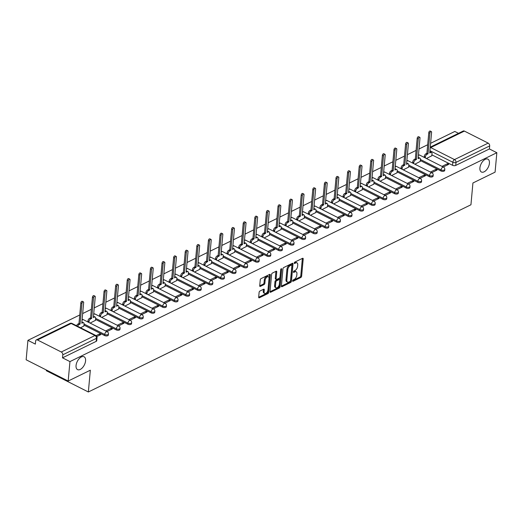 <?xml version="1.0" encoding="UTF-8"?>
<svg xmlns="http://www.w3.org/2000/svg" width="523" height="523" viewBox="0 0 523 523"><rect width="100%" height="100%" fill="white"/><g stroke="black" fill="none" stroke-linecap="round" stroke-linejoin="round"><path stroke-width="0.78" d="M292.605 280.864A0.771 0.425 116.8 0 0 292.769 281.302A0.771 0.425 116.8 0 0 293.057 281.282L300.81 277.491A1.105 0.608 116.8 0 0 301.627 276.177L303.203 258.918A1.105 0.608 116.8 0 0 302.967 258.284A1.105 0.608 116.8 0 0 302.556 258.31L294.802 262.108A0.771 0.425 116.8 0 0 294.233 263.03A0.771 0.425 116.8 0 0 294.397 263.468A0.771 0.425 116.8 0 0 294.684 263.448L295.685 262.958A3.537 1.935 116.8 0 1 296.999 262.873A3.537 1.935 116.8 0 1 297.744 264.886L297.613 266.325A3.537 1.935 116.8 0 1 294.998 270.535L293.991 271.025A0.771 0.425 116.8 0 0 293.423 271.947A0.771 0.425 116.8 0 0 293.58 272.385A0.771 0.425 116.8 0 0 293.867 272.365L294.874 271.875A3.537 1.935 116.8 0 1 296.188 271.79A3.537 1.935 116.8 0 1 296.927 273.804L296.796 275.242A3.537 1.935 116.8 0 1 294.181 279.452L293.181 279.942A0.771 0.425 116.8 0 0 292.605 280.864M85.576 360.857A7.204 3.942 116.8 0 0 84.066 356.758A7.204 3.942 116.8 0 0 79.163 358.68A7.204 3.942 116.8 0 0 76.057 365.518A7.204 3.942 116.8 0 0 77.567 369.617A7.204 3.942 116.8 0 0 82.477 367.695A7.204 3.942 116.8 0 0 85.576 360.857M489.423 163.248A7.204 3.942 116.8 0 0 487.92 159.149A7.204 3.942 116.8 0 0 483.01 161.071A7.204 3.942 116.8 0 0 479.911 167.903A7.204 3.942 116.8 0 0 481.415 172.008A7.204 3.942 116.8 0 0 486.325 170.086A7.204 3.942 116.8 0 0 489.423 163.248M259.938 291.03A1.105 0.608 116.8 0 0 259.12 292.344L258.682 297.188A1.105 0.608 116.8 0 0 258.911 297.816A1.105 0.608 116.8 0 0 259.323 297.79L267.939 293.58A1.105 0.608 116.8 0 0 268.75 292.259L270.326 275A1.105 0.608 116.8 0 0 270.09 274.372A1.105 0.608 116.8 0 0 269.678 274.398L261.069 278.615A1.105 0.608 116.8 0 0 260.251 279.929L259.722 285.78A1.105 0.608 116.8 0 0 259.951 286.408A1.105 0.608 116.8 0 0 260.362 286.382L264.05 284.577A1.105 0.608 116.8 0 0 264.867 283.263L265.128 280.361A2.955 1.621 116.8 0 1 266.403 277.556A2.955 1.621 116.8 0 1 268.417 276.765A2.955 1.621 116.8 0 1 269.031 278.452L267.998 289.814A2.955 1.621 116.8 0 1 266.73 292.619A2.955 1.621 116.8 0 1 264.716 293.403A2.955 1.621 116.8 0 1 264.095 291.723L264.265 289.827A1.105 0.608 116.8 0 0 264.037 289.199A1.105 0.608 116.8 0 0 263.625 289.226L259.938 291.03M496.85 152.709L495.078 172.152L472.923 182.991L470.942 204.774L88.354 391.982L90.335 370.199L68.18 381.038L69.951 361.596L496.85 152.709L489.41 148.95L489.685 145.917L456.004 162.398A2.249 1.105 -174.8 0 1 452.84 162.274L429.926 150.689M281.381 286.081A1.105 0.608 116.8 0 0 281.609 286.715A1.105 0.608 116.8 0 0 282.021 286.682L290.631 282.472A1.105 0.608 116.8 0 0 291.448 281.158L293.017 263.893A1.105 0.608 116.8 0 0 292.788 263.265A1.105 0.608 116.8 0 0 292.377 263.291L283.767 267.508A1.105 0.608 116.8 0 0 282.95 268.822L281.381 286.081M279.282 288.023L270.672 292.239A1.105 0.608 116.8 0 1 270.26 292.265A1.105 0.608 116.8 0 1 270.031 291.638L271.6 274.379A1.105 0.608 116.8 0 1 272.418 273.058L276.105 271.254A1.105 0.608 116.8 0 1 276.517 271.228A1.105 0.608 116.8 0 1 276.745 271.862L276.111 278.857A1.105 0.608 116.8 0 0 276.34 279.485A1.105 0.608 116.8 0 0 276.752 279.459L279.197 278.262A1.105 0.608 116.8 0 0 280.014 276.948L280.674 269.659A0.771 0.425 116.8 0 1 281.008 268.927A0.771 0.425 116.8 0 1 281.537 268.717A0.771 0.425 116.8 0 1 281.701 269.162L280.099 286.709A1.105 0.608 116.8 0 1 279.282 288.023L278.445 287.598L270.025 291.716M68.18 381.038L26.15 359.785L27.922 340.342L79.751 314.983M458.508 133.326L454.82 131.456L430.599 143.309M427.69 144.734L419.001 148.983M416.092 150.408L407.404 154.658M404.495 156.083L395.8 160.332M392.897 161.757L384.202 166.007M381.3 167.432L372.605 171.681M369.702 173.106L361.007 177.362M358.105 178.781L349.41 183.037M346.507 184.456L337.812 188.711M334.91 190.13L326.215 194.386M323.306 195.805L314.617 200.061M311.708 201.479L303.02 205.735M300.11 207.154L291.422 211.41M288.513 212.835L279.825 217.084M276.915 218.509L268.227 222.759M265.318 224.184L256.623 228.433M253.72 229.859L245.026 234.108M242.123 235.533L233.428 239.782M230.525 241.208L221.83 245.464M218.928 246.882L210.233 251.138M207.33 252.557L198.635 256.813M195.733 258.231L187.038 262.487M184.129 263.906L175.44 268.162M172.531 269.58L163.843 273.836M160.934 275.261L152.245 279.511M149.336 280.936L140.648 285.185M137.739 286.611L129.05 290.86M126.141 292.285L117.446 296.534M114.544 297.96L105.849 302.209M102.946 303.634L94.251 307.89M91.348 309.309L82.654 313.565M46.39 370.016L46.325 370.729L88.354 391.982M69.951 361.596L62.512 357.837L62.786 354.81A2.249 1.523 -116.1 0 0 61.283 352.005L37.493 339.976A2.249 1.523 -116.1 0 0 36.329 339.904A2.249 1.523 -116.1 0 0 35.636 341.081L35.361 344.108L27.922 340.342M489.41 148.95L455.729 165.425A2.249 1.105 -174.8 0 1 452.565 165.307L431.893 154.854M430.246 147.153L463.228 131.018A2.249 1.523 63.9 0 1 464.391 131.09L488.181 143.119A2.249 1.523 63.9 0 1 489.685 145.917M431.658 172.688L437.143 170.008L435.881 169.374L435.757 170.681M414.85 164.189L420.211 161.45M420.061 178.363L425.539 175.682L424.284 175.048L424.16 176.356M403.253 169.864L408.613 167.125M408.463 184.037L413.941 181.357L412.686 180.723L412.562 182.037M391.655 175.538L397.016 172.799M396.865 189.712L402.344 187.031L401.082 186.397L400.964 187.711M380.051 181.213L385.412 178.474M385.268 195.386L390.746 192.706L389.485 192.072L389.367 193.386M368.454 186.888L373.814 184.148M373.67 201.067L379.149 198.38L377.887 197.746L377.769 199.06M356.856 192.562L362.217 189.823M362.073 206.742L367.551 204.062L366.29 203.421L366.172 204.735M345.258 198.237L350.619 195.497M350.475 212.416L355.954 209.736L354.692 209.095L354.574 210.409M333.661 203.911L339.022 201.172M338.878 218.091L344.356 215.411L343.095 214.77L342.977 216.084M322.063 209.586L327.424 206.846M327.28 223.766L332.759 221.085L331.497 220.445L331.379 221.759M310.466 215.267L315.827 212.521M315.683 229.44L321.161 226.76L319.899 226.119L319.782 227.433M298.868 220.941L304.229 218.196M304.085 235.115L309.564 232.434L308.302 231.794L308.178 233.108M287.271 226.616L292.632 223.877M292.481 240.789L297.966 238.109L296.704 237.475L296.58 238.782M275.673 232.29L281.034 229.551M280.884 246.464L286.362 243.783L285.107 243.149L284.983 244.457M264.076 237.965L269.437 235.226M269.286 252.138L274.765 249.458L273.509 248.824L273.385 250.138M252.478 243.64L257.839 240.9M257.689 257.813L263.167 255.132L261.905 254.498L261.788 255.812M240.874 249.314L246.235 246.575M246.091 263.494L251.57 260.807L250.308 260.173L250.19 261.487M229.277 254.989L234.637 252.249M234.494 269.168L239.972 266.488L238.71 265.847L238.593 267.161M217.679 260.663L223.04 257.924M222.896 274.843L228.374 272.163L227.113 271.522L226.995 272.836M206.082 266.338L211.442 263.599M211.299 280.518L216.777 277.837L215.515 277.197L215.398 278.511M194.484 272.012L199.845 269.273M199.701 286.192L205.179 283.512L203.918 282.871L203.8 284.185M182.887 277.693L188.247 274.948M188.103 291.867L193.582 289.186L192.32 288.546L192.203 289.86M171.289 283.368L176.65 280.622M176.506 297.541L181.984 294.861L180.723 294.22L180.605 295.534M159.692 289.042L165.052 286.297M164.908 303.216L170.387 300.535L169.125 299.901L169.001 301.209M148.094 294.717L153.455 291.978M153.304 308.89L158.789 306.21L157.528 305.576L157.403 306.883M136.496 300.392L141.857 297.652M141.707 314.565L147.185 311.885L145.93 311.25L145.806 312.564M124.899 306.066L130.26 303.327M130.109 320.239L135.588 317.559L134.333 316.925L134.208 318.239M113.301 311.741L118.662 309.001M118.512 325.914L123.99 323.234L122.728 322.599L122.611 323.914M101.697 317.415L107.058 314.676M106.914 331.595L112.393 328.908L111.131 328.274L111.013 329.588M90.1 323.09L95.461 320.351M96.827 336.531L100.795 334.589L99.533 333.949L99.416 335.263M80.555 327.764L83.863 326.025M104.62 335.557L104.718 334.485A2.249 1.105 -174.8 0 0 107.084 334.838A2.249 1.105 -174.8 0 0 108.451 333.962L108.353 335.034A2.249 1.105 5.2 0 1 106.986 335.91A2.249 1.105 5.2 0 1 104.62 335.557L83.948 325.103M116.217 329.882L116.315 328.81A2.249 1.105 -174.8 0 0 118.682 329.163A2.249 1.105 -174.8 0 0 120.048 328.287L119.95 329.359A2.249 1.105 5.2 0 1 118.584 330.235A2.249 1.105 5.2 0 1 116.217 329.882L95.546 319.429M127.815 324.208L127.913 323.136A2.249 1.105 -174.8 0 0 130.279 323.489A2.249 1.105 -174.8 0 0 131.646 322.613L131.548 323.685A2.249 1.105 5.2 0 1 130.181 324.561A2.249 1.105 5.2 0 1 127.815 324.208L107.143 313.754M139.412 318.533L139.51 317.461A2.249 1.105 -174.8 0 0 141.877 317.814A2.249 1.105 -174.8 0 0 143.243 316.938L143.145 318.01A2.249 1.105 5.2 0 1 141.779 318.886A2.249 1.105 5.2 0 1 139.412 318.533L118.741 308.08M151.016 312.859L151.108 311.786A2.249 1.105 -174.8 0 0 153.474 312.139A2.249 1.105 -174.8 0 0 154.841 311.257L154.743 312.336A2.249 1.105 5.2 0 1 153.376 313.212A2.249 1.105 5.2 0 1 151.016 312.859L130.338 302.405M162.614 307.184L162.712 306.105A2.249 1.105 -174.8 0 0 165.072 306.458A2.249 1.105 -174.8 0 0 166.438 305.582L166.34 306.661A2.249 1.105 5.2 0 1 164.974 307.537A2.249 1.105 5.2 0 1 162.614 307.184L141.942 296.731M174.211 301.51L174.309 300.431A2.249 1.105 -174.8 0 0 176.669 300.784A2.249 1.105 -174.8 0 0 178.036 299.908L177.938 300.987A2.249 1.105 5.2 0 1 176.571 301.863A2.249 1.105 5.2 0 1 174.211 301.51L153.54 291.056M185.809 295.835L185.907 294.756A2.249 1.105 -174.8 0 0 188.267 295.109A2.249 1.105 -174.8 0 0 189.633 294.233L189.535 295.312A2.249 1.105 5.2 0 1 188.169 296.188A2.249 1.105 5.2 0 1 185.809 295.835L165.137 285.381M197.406 290.16L197.504 289.082A2.249 1.105 -174.8 0 0 199.864 289.435A2.249 1.105 -174.8 0 0 201.231 288.559L201.133 289.631A2.249 1.105 5.2 0 1 199.766 290.513A2.249 1.105 5.2 0 1 197.406 290.16L176.735 279.707M209.004 284.479L209.102 283.407A2.249 1.105 -174.8 0 0 211.462 283.76A2.249 1.105 -174.8 0 0 212.828 282.884L212.73 283.956A2.249 1.105 5.2 0 1 211.364 284.832A2.249 1.105 5.2 0 1 209.004 284.479L188.332 274.032M220.601 278.805L220.699 277.733A2.249 1.105 -174.8 0 0 223.06 278.086A2.249 1.105 -174.8 0 0 224.426 277.21L224.328 278.282A2.249 1.105 5.2 0 1 222.961 279.158A2.249 1.105 5.2 0 1 220.601 278.805L199.93 268.358M232.199 273.13L232.297 272.058A2.249 1.105 -174.8 0 0 234.664 272.411A2.249 1.105 -174.8 0 0 236.03 271.535L235.932 272.607A2.249 1.105 5.2 0 1 234.566 273.483A2.249 1.105 5.2 0 1 232.199 273.13L211.527 262.683M243.796 267.456L243.895 266.384A2.249 1.105 -174.8 0 0 246.261 266.737A2.249 1.105 -174.8 0 0 247.627 265.861L247.529 266.933A2.249 1.105 5.2 0 1 246.163 267.809A2.249 1.105 5.2 0 1 243.796 267.456L223.125 257.002M255.394 261.781L255.492 260.709A2.249 1.105 -174.8 0 0 257.859 261.062A2.249 1.105 -174.8 0 0 259.225 260.186L259.127 261.258A2.249 1.105 5.2 0 1 257.761 262.134A2.249 1.105 5.2 0 1 255.394 261.781L234.722 251.328M266.992 256.107L267.09 255.034A2.249 1.105 -174.8 0 0 269.456 255.387A2.249 1.105 -174.8 0 0 270.822 254.511L270.724 255.584A2.249 1.105 5.2 0 1 269.358 256.46A2.249 1.105 5.2 0 1 266.992 256.107L246.32 245.653M278.589 250.432L278.687 249.36A2.249 1.105 -174.8 0 0 281.054 249.713A2.249 1.105 -174.8 0 0 282.42 248.837L282.322 249.909A2.249 1.105 5.2 0 1 280.956 250.785A2.249 1.105 5.2 0 1 278.589 250.432L257.917 239.979M290.193 244.757L290.285 243.685A2.249 1.105 -174.8 0 0 292.651 244.038A2.249 1.105 -174.8 0 0 294.018 243.156L293.919 244.234A2.249 1.105 5.2 0 1 292.553 245.11A2.249 1.105 5.2 0 1 290.193 244.757L269.515 234.304M301.791 239.083L301.889 238.004A2.249 1.105 -174.8 0 0 304.249 238.357A2.249 1.105 -174.8 0 0 305.615 237.481L305.517 238.56A2.249 1.105 5.2 0 1 304.151 239.436A2.249 1.105 5.2 0 1 301.791 239.083L281.119 228.629M313.388 233.408L313.486 232.33A2.249 1.105 -174.8 0 0 315.846 232.683A2.249 1.105 -174.8 0 0 317.213 231.807L317.115 232.885A2.249 1.105 5.2 0 1 315.748 233.761A2.249 1.105 5.2 0 1 313.388 233.408L292.717 222.955M324.986 227.734L325.084 226.655A2.249 1.105 -174.8 0 0 327.444 227.008A2.249 1.105 -174.8 0 0 328.81 226.132L328.712 227.211A2.249 1.105 5.2 0 1 327.346 228.087A2.249 1.105 5.2 0 1 324.986 227.734L304.314 217.28M336.583 222.059L336.681 220.981A2.249 1.105 -174.8 0 0 339.041 221.334A2.249 1.105 -174.8 0 0 340.408 220.458L340.31 221.53A2.249 1.105 5.2 0 1 338.943 222.412A2.249 1.105 5.2 0 1 336.583 222.059L315.912 211.606M348.181 216.378L348.279 215.306A2.249 1.105 -174.8 0 0 350.639 215.659A2.249 1.105 -174.8 0 0 352.005 214.783L351.907 215.855A2.249 1.105 5.2 0 1 350.541 216.731A2.249 1.105 5.2 0 1 348.181 216.378L327.509 205.931M359.778 210.704L359.876 209.631A2.249 1.105 -174.8 0 0 362.236 209.984A2.249 1.105 -174.8 0 0 363.603 209.108L363.505 210.181A2.249 1.105 5.2 0 1 362.138 211.057A2.249 1.105 5.2 0 1 359.778 210.704L339.107 200.257M371.376 205.029L371.474 203.957A2.249 1.105 -174.8 0 0 373.84 204.31A2.249 1.105 -174.8 0 0 375.207 203.434L375.109 204.506A2.249 1.105 5.2 0 1 373.742 205.382A2.249 1.105 5.2 0 1 371.376 205.029L350.704 194.576M382.973 199.355L383.071 198.282A2.249 1.105 -174.8 0 0 385.438 198.635A2.249 1.105 -174.8 0 0 386.804 197.759L386.706 198.832A2.249 1.105 5.2 0 1 385.34 199.708A2.249 1.105 5.2 0 1 382.973 199.355L362.302 188.901M394.571 193.68L394.669 192.608A2.249 1.105 -174.8 0 0 397.035 192.961A2.249 1.105 -174.8 0 0 398.402 192.085L398.304 193.157A2.249 1.105 5.2 0 1 396.937 194.033A2.249 1.105 5.2 0 1 394.571 193.68L373.899 183.227M406.168 188.005L406.266 186.933A2.249 1.105 -174.8 0 0 408.633 187.286A2.249 1.105 -174.8 0 0 409.999 186.41L409.901 187.482A2.249 1.105 5.2 0 1 408.535 188.358A2.249 1.105 5.2 0 1 406.168 188.005L385.497 177.552M417.766 182.331L417.864 181.259A2.249 1.105 -174.8 0 0 420.231 181.612A2.249 1.105 -174.8 0 0 421.597 180.729L421.499 181.808A2.249 1.105 5.2 0 1 420.132 182.684A2.249 1.105 5.2 0 1 417.766 182.331L397.094 171.877M429.37 176.656L429.461 175.578A2.249 1.105 -174.8 0 0 431.828 175.931A2.249 1.105 -174.8 0 0 433.194 175.055L433.096 176.133A2.249 1.105 5.2 0 1 431.73 177.009A2.249 1.105 5.2 0 1 429.37 176.656L408.692 166.203M440.967 170.982L441.066 169.903A2.249 1.105 -174.8 0 0 443.426 170.256A2.249 1.105 -174.8 0 0 444.792 169.38L444.694 170.459A2.249 1.105 5.2 0 1 443.327 171.335A2.249 1.105 5.2 0 1 440.967 170.982L420.296 160.528M443.262 167.014L448.741 164.333L447.479 163.692L447.355 165.007M426.448 158.515L431.808 155.769M447.479 163.692L442 166.379M62.512 357.837L96.193 341.356A2.249 1.105 5.2 0 0 96.755 340.708L97.03 337.681A2.249 1.105 -174.8 0 1 96.467 338.329L62.786 354.81M435.881 169.374L430.403 172.054M424.284 175.048L418.805 177.728M412.686 180.723L407.201 183.403M401.082 186.397L395.604 189.078M389.485 192.072L384.006 194.752M377.887 197.746L372.409 200.427M366.29 203.421L360.811 206.101M354.692 209.095L349.214 211.776M343.095 214.77L337.616 217.45M331.497 220.445L326.019 223.125M319.899 226.119L314.421 228.799M308.302 231.794L302.824 234.481M296.704 237.475L291.226 240.155M285.107 243.149L279.628 245.83M273.509 248.824L268.024 251.504M261.905 254.498L256.427 257.179M250.308 260.173L244.829 262.853M238.71 265.847L233.232 268.528M227.113 271.522L221.634 274.202M215.515 277.197L210.037 279.877M203.918 282.871L198.439 285.551M192.32 288.546L186.842 291.226M180.723 294.22L175.244 296.907M169.125 299.901L163.647 302.582M157.528 305.576L152.049 308.256M145.93 311.25L140.452 313.931M134.333 316.925L128.848 319.605M122.728 322.599L117.25 325.28M111.131 328.274L105.653 330.954M99.533 333.949L96.082 335.635M296.188 271.79L295.351 271.365A3.537 1.935 116.8 0 0 294.031 271.45L294.874 271.875M293.462 271.731L294.031 271.45M296.999 262.873L296.162 262.448A3.537 1.935 116.8 0 0 294.841 262.533L295.685 262.958M294.272 262.814L294.841 262.533M292.651 280.648L299.973 277.066A1.105 0.608 116.8 0 0 300.79 275.752L302.359 258.493A1.105 0.608 116.8 0 0 302.366 258.408M281.374 286.166L289.794 282.047A1.105 0.608 116.8 0 0 290.605 280.733L292.18 263.468A1.105 0.608 116.8 0 0 292.187 263.389M289.951 281.524A0.771 0.425 116.8 0 0 290.52 280.603L291.899 265.449A0.771 0.425 116.8 0 0 291.742 265.011A0.771 0.425 116.8 0 0 291.455 265.03L290.396 265.547A3.537 1.935 116.8 0 0 287.781 269.757L286.839 280.112A3.537 1.935 116.8 0 0 287.578 282.126A3.537 1.935 116.8 0 0 288.892 282.041L289.951 281.524M291.742 265.011L290.899 264.586A0.771 0.425 116.8 0 0 290.611 264.605L291.455 265.03M287.578 282.126L286.735 281.701A3.537 1.935 116.8 0 1 285.996 279.687L286.937 269.332A3.537 1.935 116.8 0 1 289.552 265.122L290.611 264.605M276.34 279.485L275.497 279.06A1.105 0.608 116.8 0 1 275.268 278.432L275.902 271.437A1.105 0.608 116.8 0 0 275.909 271.352M280.812 269.208L279.262 286.284L280.099 286.709M275.451 286.12A2.955 1.621 116.8 0 0 276.066 287.807A2.955 1.621 116.8 0 0 278.079 287.016A2.955 1.621 116.8 0 0 279.354 284.211L279.713 280.21A1.105 0.608 116.8 0 0 279.485 279.583A1.105 0.608 116.8 0 0 279.073 279.609L276.628 280.805A1.105 0.608 116.8 0 0 275.811 282.119L275.451 286.12L274.608 285.695A2.955 1.621 116.8 0 0 275.229 287.382L276.066 287.807M279.485 279.583L278.648 279.158A1.105 0.608 116.8 0 0 278.236 279.184L279.073 279.609M274.608 285.695L274.974 281.694A1.105 0.608 116.8 0 1 275.791 280.38L278.236 279.184M278.445 287.598A1.105 0.608 116.8 0 0 279.262 286.284M264.716 293.403L263.873 292.978A2.955 1.621 116.8 0 1 263.252 291.298L263.429 289.402A1.105 0.608 116.8 0 0 263.435 289.324M268.417 276.765L267.573 276.34A2.955 1.621 116.8 0 0 265.56 277.131A2.955 1.621 116.8 0 0 264.292 279.936L265.128 280.361M259.715 285.859L263.206 284.152A1.105 0.608 116.8 0 0 264.023 282.838L264.292 279.936M258.676 297.273L267.096 293.155A1.105 0.608 116.8 0 0 267.913 291.834L269.482 274.575A1.105 0.608 116.8 0 0 269.489 274.497M424.199 157.377L424.284 156.442A2.249 1.236 -63.2 0 1 425.944 153.762L426.912 153.285L428.004 153.84L427.036 154.311A2.249 1.236 116.8 0 0 425.376 156.992L425.291 157.926M431.795 155.893L431.991 153.755A2.249 1.236 116.8 0 0 431.521 152.474A2.249 1.236 116.8 0 0 430.684 152.533L429.716 153.004L431.593 132.339A1.294 0.706 116.8 0 0 431.325 131.606A1.294 0.706 116.8 0 0 430.442 131.946A1.294 0.706 116.8 0 0 429.886 133.175L428.004 153.84M426.912 153.285L428.795 132.626A1.294 0.706 -63.2 0 1 429.35 131.397A1.294 0.706 -63.2 0 1 430.233 131.051L431.325 131.606M429.814 151.886A2.249 1.236 -63.2 0 1 430.429 151.925L431.521 152.474M412.595 163.052L412.68 162.117A2.249 1.236 -63.2 0 1 414.347 159.437L415.314 158.959L416.406 159.515L415.439 159.986A2.249 1.236 116.8 0 0 413.778 162.666L413.693 163.601M420.198 161.568L420.394 159.43A2.249 1.236 116.8 0 0 419.923 158.149A2.249 1.236 116.8 0 0 419.086 158.208L418.119 158.678L419.995 138.02A1.294 0.706 116.8 0 0 419.727 137.281A1.294 0.706 116.8 0 0 418.845 137.627A1.294 0.706 116.8 0 0 418.289 138.857L416.406 159.515M415.314 158.959L417.197 138.301A1.294 0.706 -63.2 0 1 417.753 137.072A1.294 0.706 -63.2 0 1 418.635 136.725L419.727 137.281M418.217 157.56A2.249 1.236 -63.2 0 1 418.831 157.6L419.923 158.149M400.997 168.726L401.082 167.791A2.249 1.236 -63.2 0 1 402.749 165.111L403.717 164.64L404.809 165.19L403.841 165.66A2.249 1.236 116.8 0 0 402.18 168.347L402.095 169.275M408.6 167.242L408.796 165.105A2.249 1.236 116.8 0 0 408.326 163.823A2.249 1.236 116.8 0 0 407.482 163.882L406.521 164.353L408.398 143.694A1.294 0.706 116.8 0 0 408.13 142.956A1.294 0.706 116.8 0 0 407.247 143.302A1.294 0.706 116.8 0 0 406.691 144.531L404.809 165.19M403.717 164.64L405.6 143.975A1.294 0.706 -63.2 0 1 406.155 142.746A1.294 0.706 -63.2 0 1 407.038 142.4L408.13 142.956M406.619 163.241A2.249 1.236 -63.2 0 1 407.234 163.274L408.326 163.823M389.4 174.401L389.485 173.466A2.249 1.236 -63.2 0 1 391.152 170.786L392.119 170.315L393.211 170.864L392.243 171.335A2.249 1.236 116.8 0 0 390.576 174.022L390.491 174.95M397.003 172.923L397.199 170.779A2.249 1.236 116.8 0 0 396.728 169.498A2.249 1.236 116.8 0 0 395.885 169.557L394.924 170.027L396.8 149.369A1.294 0.706 116.8 0 0 396.532 148.63A1.294 0.706 116.8 0 0 395.65 148.977A1.294 0.706 116.8 0 0 395.094 150.206L393.211 170.864M392.119 170.315L393.996 149.65A1.294 0.706 -63.2 0 1 394.558 148.421A1.294 0.706 -63.2 0 1 395.44 148.074L396.532 148.63M395.022 168.916A2.249 1.236 -63.2 0 1 395.63 168.949L396.728 169.498M377.802 180.075L377.887 179.141A2.249 1.236 -63.2 0 1 379.554 176.46L380.522 175.99L381.613 176.539L380.646 177.016A2.249 1.236 116.8 0 0 378.979 179.696L378.894 180.631M385.405 178.598L385.601 176.454A2.249 1.236 116.8 0 0 385.131 175.172A2.249 1.236 116.8 0 0 384.287 175.231L383.32 175.702L385.203 155.043A1.294 0.706 116.8 0 0 384.935 154.305A1.294 0.706 116.8 0 0 384.052 154.651A1.294 0.706 116.8 0 0 383.496 155.88L381.613 176.539M380.522 175.99L382.398 155.324A1.294 0.706 -63.2 0 1 382.96 154.095A1.294 0.706 -63.2 0 1 383.836 153.755L384.935 154.305M383.424 174.59A2.249 1.236 -63.2 0 1 384.032 174.623L385.131 175.172M366.205 185.75L366.29 184.815A2.249 1.236 -63.2 0 1 367.957 182.135L368.924 181.664L370.016 182.213L369.048 182.69A2.249 1.236 116.8 0 0 367.381 185.371L367.296 186.306M373.808 184.273L373.997 182.135A2.249 1.236 116.8 0 0 373.527 180.847A2.249 1.236 116.8 0 0 372.69 180.906L371.722 181.376L373.605 160.718A1.294 0.706 116.8 0 0 373.337 159.979A1.294 0.706 116.8 0 0 372.454 160.326A1.294 0.706 116.8 0 0 371.892 161.555L370.016 182.213M368.924 181.664L370.8 160.999A1.294 0.706 -63.2 0 1 371.363 159.77A1.294 0.706 -63.2 0 1 372.239 159.43L373.337 159.979M371.827 180.265A2.249 1.236 -63.2 0 1 372.435 180.298L373.527 180.847M354.607 191.425L354.692 190.49A2.249 1.236 -63.2 0 1 356.359 187.809L357.327 187.339L358.418 187.888L357.451 188.365A2.249 1.236 116.8 0 0 355.784 191.045L355.699 191.98M362.21 189.947L362.4 187.809A2.249 1.236 116.8 0 0 361.929 186.528A2.249 1.236 116.8 0 0 361.092 186.58L360.125 187.051L362.008 166.392A1.294 0.706 116.8 0 0 361.733 165.654A1.294 0.706 116.8 0 0 360.857 166A1.294 0.706 116.8 0 0 360.295 167.229L358.418 187.888M357.327 187.339L359.203 166.674A1.294 0.706 -63.2 0 1 359.759 165.445A1.294 0.706 -63.2 0 1 360.641 165.105L361.733 165.654M360.229 185.94A2.249 1.236 -63.2 0 1 360.837 185.972L361.929 186.528M343.01 197.099L343.095 196.164A2.249 1.236 -63.2 0 1 344.762 193.484L345.723 193.013L346.821 193.562L345.853 194.04A2.249 1.236 116.8 0 0 344.186 196.72L344.101 197.655M350.613 195.622L350.802 193.484A2.249 1.236 116.8 0 0 350.332 192.203A2.249 1.236 116.8 0 0 349.495 192.255L348.527 192.726L350.41 172.067A1.294 0.706 116.8 0 0 350.135 171.328A1.294 0.706 116.8 0 0 349.259 171.675A1.294 0.706 116.8 0 0 348.697 172.904L346.821 193.562M345.723 193.013L347.605 172.348A1.294 0.706 -63.2 0 1 348.161 171.126A1.294 0.706 -63.2 0 1 349.044 170.779L350.135 171.328M348.632 191.614A2.249 1.236 -63.2 0 1 349.24 191.647L350.332 192.203M331.412 202.774L331.497 201.845A2.249 1.236 -63.2 0 1 333.164 199.158L334.125 198.688L335.223 199.243L334.256 199.714A2.249 1.236 116.8 0 0 332.589 202.394L332.504 203.329M339.009 201.296L339.205 199.158A2.249 1.236 116.8 0 0 338.734 197.877A2.249 1.236 116.8 0 0 337.897 197.929L336.93 198.407L338.812 177.742A1.294 0.706 116.8 0 0 338.538 177.003A1.294 0.706 116.8 0 0 337.655 177.349A1.294 0.706 116.8 0 0 337.1 178.578L335.223 199.243M334.125 198.688L336.008 178.029A1.294 0.706 -63.2 0 1 336.564 176.8A1.294 0.706 -63.2 0 1 337.446 176.454L338.538 177.003M337.034 197.289A2.249 1.236 -63.2 0 1 337.642 197.321L338.734 197.877M319.815 208.448L319.899 207.52A2.249 1.236 -63.2 0 1 321.56 204.833L322.528 204.362L323.619 204.918L322.658 205.389A2.249 1.236 116.8 0 0 320.991 208.069L320.906 209.004M327.411 206.971L327.607 204.833A2.249 1.236 116.8 0 0 327.137 203.552A2.249 1.236 116.8 0 0 326.3 203.604L325.332 204.081L327.215 183.416A1.294 0.706 116.8 0 0 326.94 182.677A1.294 0.706 116.8 0 0 326.058 183.024A1.294 0.706 116.8 0 0 325.502 184.253L323.619 204.918M322.528 204.362L324.41 183.704A1.294 0.706 -63.2 0 1 324.966 182.475A1.294 0.706 -63.2 0 1 325.849 182.128L326.94 182.677M325.437 202.963A2.249 1.236 -63.2 0 1 326.045 202.996L327.137 203.552M308.217 214.129L308.302 213.194A2.249 1.236 -63.2 0 1 309.962 210.514L310.93 210.037L312.022 210.592L311.061 211.063A2.249 1.236 116.8 0 0 309.394 213.744L309.309 214.678M315.814 212.645L316.01 210.508A2.249 1.236 116.8 0 0 315.539 209.226A2.249 1.236 116.8 0 0 314.702 209.278L313.735 209.756L315.617 189.091A1.294 0.706 116.8 0 0 315.343 188.358A1.294 0.706 116.8 0 0 314.46 188.698A1.294 0.706 116.8 0 0 313.905 189.927L312.022 210.592M310.93 210.037L312.813 189.378A1.294 0.706 -63.2 0 1 313.369 188.149A1.294 0.706 -63.2 0 1 314.251 187.803L315.343 188.358M313.833 208.638A2.249 1.236 -63.2 0 1 314.447 208.67L315.539 209.226M296.619 219.804L296.704 218.869A2.249 1.236 -63.2 0 1 298.365 216.189L299.333 215.711L300.424 216.267L299.457 216.738A2.249 1.236 116.8 0 0 297.796 219.418L297.711 220.353M304.216 218.32L304.412 216.182A2.249 1.236 116.8 0 0 303.941 214.901A2.249 1.236 116.8 0 0 303.105 214.953L302.137 215.43L304.013 194.765A1.294 0.706 116.8 0 0 303.745 194.033A1.294 0.706 116.8 0 0 302.863 194.373A1.294 0.706 116.8 0 0 302.307 195.602L300.424 216.267M299.333 215.711L301.215 195.053A1.294 0.706 -63.2 0 1 301.771 193.824A1.294 0.706 -63.2 0 1 302.654 193.477L303.745 194.033M302.235 214.312A2.249 1.236 -63.2 0 1 302.85 214.345L303.941 214.901M285.022 225.478L285.107 224.544A2.249 1.236 -63.2 0 1 286.767 221.863L287.735 221.386L288.827 221.942L287.859 222.412A2.249 1.236 116.8 0 0 286.199 225.093L286.114 226.028M292.619 223.994L292.815 221.857A2.249 1.236 116.8 0 0 292.344 220.575A2.249 1.236 116.8 0 0 291.507 220.634L290.54 221.105L292.416 200.44A1.294 0.706 116.8 0 0 292.148 199.708A1.294 0.706 116.8 0 0 291.265 200.054A1.294 0.706 116.8 0 0 290.71 201.277L288.827 221.942M287.735 221.386L289.618 200.727A1.294 0.706 -63.2 0 1 290.173 199.498A1.294 0.706 -63.2 0 1 291.056 199.152L292.148 199.708M290.638 219.987A2.249 1.236 -63.2 0 1 291.252 220.026L292.344 220.575M273.418 231.153L273.503 230.218A2.249 1.236 -63.2 0 1 275.17 227.538L276.137 227.06L277.229 227.616L276.262 228.087A2.249 1.236 116.8 0 0 274.601 230.767L274.516 231.702M281.021 229.669L281.217 227.531A2.249 1.236 116.8 0 0 280.746 226.25A2.249 1.236 116.8 0 0 279.91 226.309L278.942 226.779L280.818 206.121A1.294 0.706 116.8 0 0 280.55 205.382A1.294 0.706 116.8 0 0 279.668 205.729A1.294 0.706 116.8 0 0 279.112 206.958L277.229 227.616M276.137 227.06L278.02 206.402A1.294 0.706 -63.2 0 1 278.576 205.173A1.294 0.706 -63.2 0 1 279.459 204.826L280.55 205.382M279.04 225.668A2.249 1.236 -63.2 0 1 279.655 225.701L280.746 226.25M261.82 236.827L261.905 235.893A2.249 1.236 -63.2 0 1 263.572 233.212L264.54 232.742L265.632 233.291L264.664 233.761A2.249 1.236 116.8 0 0 263.004 236.448L262.919 237.377M269.423 235.35L269.62 233.206A2.249 1.236 116.8 0 0 269.149 231.924A2.249 1.236 116.8 0 0 268.306 231.983L267.345 232.454L269.221 211.795A1.294 0.706 116.8 0 0 268.953 211.057A1.294 0.706 116.8 0 0 268.07 211.403A1.294 0.706 116.8 0 0 267.514 212.632L265.632 233.291M264.54 232.742L266.423 212.077A1.294 0.706 -63.2 0 1 266.978 210.847A1.294 0.706 -63.2 0 1 267.861 210.501L268.953 211.057M267.443 231.343A2.249 1.236 -63.2 0 1 268.057 231.375L269.149 231.924M250.223 242.502L250.308 241.567A2.249 1.236 -63.2 0 1 251.975 238.887L252.942 238.416L254.034 238.965L253.067 239.436A2.249 1.236 116.8 0 0 251.4 242.123L251.315 243.058M257.826 241.025L258.022 238.88A2.249 1.236 116.8 0 0 257.551 237.599A2.249 1.236 116.8 0 0 256.708 237.658L255.747 238.128L257.623 217.47A1.294 0.706 116.8 0 0 257.355 216.731A1.294 0.706 116.8 0 0 256.473 217.078A1.294 0.706 116.8 0 0 255.917 218.307L254.034 238.965M252.942 238.416L254.819 217.751A1.294 0.706 -63.2 0 1 255.381 216.522A1.294 0.706 -63.2 0 1 256.263 216.176L257.355 216.731M255.845 237.017A2.249 1.236 -63.2 0 1 256.453 237.05L257.551 237.599M238.625 248.177L238.71 247.242A2.249 1.236 -63.2 0 1 240.377 244.561L241.345 244.091L242.437 244.64L241.469 245.117A2.249 1.236 116.8 0 0 239.802 247.797L239.717 248.732M246.228 246.699L246.425 244.555A2.249 1.236 116.8 0 0 245.954 243.273A2.249 1.236 116.8 0 0 245.11 243.332L244.143 243.803L246.026 223.144A1.294 0.706 116.8 0 0 245.758 222.406A1.294 0.706 116.8 0 0 244.875 222.752A1.294 0.706 116.8 0 0 244.319 223.981L242.437 244.64M241.345 244.091L243.221 223.426A1.294 0.706 -63.2 0 1 243.783 222.197A1.294 0.706 -63.2 0 1 244.659 221.857L245.758 222.406M244.248 242.692A2.249 1.236 -63.2 0 1 244.856 242.724L245.954 243.273M227.028 253.851L227.113 252.916A2.249 1.236 -63.2 0 1 228.78 250.236L229.747 249.765L230.839 250.314L229.872 250.792A2.249 1.236 116.8 0 0 228.205 253.472L228.12 254.407M234.631 252.374L234.82 250.236A2.249 1.236 116.8 0 0 234.35 248.955A2.249 1.236 116.8 0 0 233.513 249.007L232.545 249.478L234.428 228.819A1.294 0.706 116.8 0 0 234.16 228.08A1.294 0.706 116.8 0 0 233.278 228.427A1.294 0.706 116.8 0 0 232.715 229.656L230.839 250.314M229.747 249.765L231.624 229.1A1.294 0.706 -63.2 0 1 232.186 227.871A1.294 0.706 -63.2 0 1 233.062 227.531L234.16 228.08M232.65 248.366A2.249 1.236 -63.2 0 1 233.258 248.399L234.35 248.955M215.43 259.526L215.515 258.591A2.249 1.236 -63.2 0 1 217.182 255.91L218.15 255.44L219.242 255.989L218.274 256.466A2.249 1.236 116.8 0 0 216.607 259.147L216.522 260.081M223.033 258.048L223.223 255.91A2.249 1.236 116.8 0 0 222.752 254.629A2.249 1.236 116.8 0 0 221.915 254.681L220.948 255.152L222.831 234.494A1.294 0.706 116.8 0 0 222.556 233.755A1.294 0.706 116.8 0 0 221.68 234.101A1.294 0.706 116.8 0 0 221.118 235.33L219.242 255.989M218.15 255.44L220.026 234.775A1.294 0.706 -63.2 0 1 220.582 233.552A1.294 0.706 -63.2 0 1 221.464 233.206L222.556 233.755M221.052 254.041A2.249 1.236 -63.2 0 1 221.66 254.073L222.752 254.629M203.833 265.2L203.918 264.265A2.249 1.236 -63.2 0 1 205.585 261.585L206.546 261.114L207.644 261.67L206.677 262.141A2.249 1.236 116.8 0 0 205.009 264.821L204.924 265.756M211.436 263.723L211.625 261.585A2.249 1.236 116.8 0 0 211.155 260.304A2.249 1.236 116.8 0 0 210.318 260.356L209.35 260.833L211.233 240.168A1.294 0.706 116.8 0 0 210.959 239.429A1.294 0.706 116.8 0 0 210.083 239.776A1.294 0.706 116.8 0 0 209.52 241.005L207.644 261.67M206.546 261.114L208.429 240.456A1.294 0.706 -63.2 0 1 208.984 239.227A1.294 0.706 -63.2 0 1 209.867 238.88L210.959 239.429M209.455 259.715A2.249 1.236 -63.2 0 1 210.063 259.748L211.155 260.304M192.235 270.875L192.32 269.946A2.249 1.236 -63.2 0 1 193.987 267.26L194.948 266.789L196.047 267.345L195.079 267.815A2.249 1.236 116.8 0 0 193.412 270.496L193.327 271.43M199.832 269.397L200.028 267.26A2.249 1.236 116.8 0 0 199.557 265.978A2.249 1.236 116.8 0 0 198.72 266.03L197.753 266.508L199.636 245.843A1.294 0.706 116.8 0 0 199.361 245.104A1.294 0.706 116.8 0 0 198.479 245.45A1.294 0.706 116.8 0 0 197.923 246.679L196.047 267.345M194.948 266.789L196.831 246.13A1.294 0.706 -63.2 0 1 197.387 244.901A1.294 0.706 -63.2 0 1 198.269 244.555L199.361 245.104M197.857 265.39A2.249 1.236 -63.2 0 1 198.465 265.423L199.557 265.978M180.638 276.549L180.723 275.621A2.249 1.236 -63.2 0 1 182.383 272.934L183.351 272.463L184.442 273.019L183.481 273.49A2.249 1.236 116.8 0 0 181.814 276.17L181.729 277.105M188.234 275.072L188.43 272.934A2.249 1.236 116.8 0 0 187.96 271.653A2.249 1.236 116.8 0 0 187.123 271.705L186.155 272.182L188.038 251.517A1.294 0.706 116.8 0 0 187.764 250.785A1.294 0.706 116.8 0 0 186.881 251.125A1.294 0.706 116.8 0 0 186.325 252.354L184.442 273.019M183.351 272.463L185.234 251.805A1.294 0.706 -63.2 0 1 185.789 250.576A1.294 0.706 -63.2 0 1 186.672 250.229L187.764 250.785M186.26 271.064A2.249 1.236 -63.2 0 1 186.868 271.097L187.96 271.653M169.04 282.23L169.125 281.296A2.249 1.236 -63.2 0 1 170.786 278.615L171.753 278.138L172.845 278.694L171.884 279.164A2.249 1.236 116.8 0 0 170.217 281.845L170.132 282.78M176.637 280.746L176.833 278.609A2.249 1.236 116.8 0 0 176.362 277.327A2.249 1.236 116.8 0 0 175.525 277.38L174.558 277.857L176.441 257.192A1.294 0.706 116.8 0 0 176.166 256.46A1.294 0.706 116.8 0 0 175.283 256.8A1.294 0.706 116.8 0 0 174.728 258.029L172.845 278.694M171.753 278.138L173.636 257.479A1.294 0.706 -63.2 0 1 174.192 256.25A1.294 0.706 -63.2 0 1 175.074 255.904L176.166 256.46M174.656 276.739A2.249 1.236 -63.2 0 1 175.27 276.772L176.362 277.327M157.443 287.905L157.528 286.97A2.249 1.236 -63.2 0 1 159.188 284.29L160.156 283.812L161.247 284.368L160.28 284.839A2.249 1.236 116.8 0 0 158.619 287.519L158.534 288.454M165.039 286.421L165.235 284.283A2.249 1.236 116.8 0 0 164.765 283.002A2.249 1.236 116.8 0 0 163.928 283.061L162.96 283.531L164.837 262.866A1.294 0.706 116.8 0 0 164.568 262.134A1.294 0.706 116.8 0 0 163.686 262.474A1.294 0.706 116.8 0 0 163.13 263.703L161.247 284.368M160.156 283.812L162.038 263.154A1.294 0.706 -63.2 0 1 162.594 261.925A1.294 0.706 -63.2 0 1 163.477 261.578L164.568 262.134M163.058 282.413A2.249 1.236 -63.2 0 1 163.673 282.453L164.765 283.002M145.845 293.58L145.93 292.645A2.249 1.236 -63.2 0 1 147.591 289.964L148.558 289.487L149.65 290.043L148.682 290.513A2.249 1.236 116.8 0 0 147.022 293.194L146.937 294.129M153.442 292.096L153.638 289.958A2.249 1.236 116.8 0 0 153.167 288.676A2.249 1.236 116.8 0 0 152.33 288.735L151.363 289.206L153.239 268.541A1.294 0.706 116.8 0 0 152.971 267.809A1.294 0.706 116.8 0 0 152.088 268.155A1.294 0.706 116.8 0 0 151.533 269.378L149.65 290.043M148.558 289.487L150.441 268.829A1.294 0.706 -63.2 0 1 150.997 267.599A1.294 0.706 -63.2 0 1 151.879 267.253L152.971 267.809M151.461 288.088A2.249 1.236 -63.2 0 1 152.075 288.127L153.167 288.676M134.241 299.254L134.326 298.319A2.249 1.236 -63.2 0 1 135.993 295.639L136.961 295.162L138.052 295.717L137.085 296.188A2.249 1.236 116.8 0 0 135.424 298.875L135.339 299.803M141.844 297.77L142.04 295.632A2.249 1.236 116.8 0 0 141.57 294.351A2.249 1.236 116.8 0 0 140.733 294.41L139.765 294.88L141.641 274.222A1.294 0.706 116.8 0 0 141.373 273.483A1.294 0.706 116.8 0 0 140.491 273.83A1.294 0.706 116.8 0 0 139.935 275.059L138.052 295.717M136.961 295.162L138.843 274.503A1.294 0.706 -63.2 0 1 139.399 273.274A1.294 0.706 -63.2 0 1 140.282 272.928L141.373 273.483M139.863 293.769A2.249 1.236 -63.2 0 1 140.478 293.802L141.57 294.351M122.644 304.929L122.728 303.994A2.249 1.236 -63.2 0 1 124.396 301.313L125.363 300.843L126.455 301.392L125.487 301.863A2.249 1.236 116.8 0 0 123.827 304.549L123.742 305.478M130.247 303.451L130.443 301.307A2.249 1.236 116.8 0 0 129.972 300.025A2.249 1.236 116.8 0 0 129.129 300.084L128.168 300.555L130.044 279.897A1.294 0.706 116.8 0 0 129.776 279.158A1.294 0.706 116.8 0 0 128.893 279.504A1.294 0.706 116.8 0 0 128.338 280.733L126.455 301.392M125.363 300.843L127.246 280.178A1.294 0.706 -63.2 0 1 127.802 278.949A1.294 0.706 -63.2 0 1 128.684 278.602L129.776 279.158M128.266 299.444A2.249 1.236 -63.2 0 1 128.88 299.476L129.972 300.025M111.046 310.603L111.131 309.668A2.249 1.236 -63.2 0 1 112.798 306.988L113.766 306.517L114.857 307.066L113.89 307.544A2.249 1.236 116.8 0 0 112.223 310.224L112.138 311.159M118.649 309.126L118.845 306.981A2.249 1.236 116.8 0 0 118.375 305.7A2.249 1.236 116.8 0 0 117.531 305.759L116.57 306.23L118.446 285.571A1.294 0.706 116.8 0 0 118.178 284.832A1.294 0.706 116.8 0 0 117.296 285.179A1.294 0.706 116.8 0 0 116.74 286.408L114.857 307.066M113.766 306.517L115.642 285.852A1.294 0.706 -63.2 0 1 116.204 284.623A1.294 0.706 -63.2 0 1 117.087 284.283L118.178 284.832M116.668 305.118A2.249 1.236 -63.2 0 1 117.276 305.151L118.375 305.7M99.448 316.278L99.533 315.343A2.249 1.236 -63.2 0 1 101.201 312.662L102.168 312.192L103.26 312.741L102.292 313.218A2.249 1.236 116.8 0 0 100.625 315.899L100.54 316.833M107.052 314.8L107.248 312.662A2.249 1.236 116.8 0 0 106.77 311.375A2.249 1.236 116.8 0 0 105.934 311.433L104.966 311.904L106.849 291.246A1.294 0.706 116.8 0 0 106.581 290.507A1.294 0.706 116.8 0 0 105.698 290.853A1.294 0.706 116.8 0 0 105.143 292.082L103.26 312.741M102.168 312.192L104.044 291.527A1.294 0.706 -63.2 0 1 104.607 290.298A1.294 0.706 -63.2 0 1 105.483 289.958L106.581 290.507M105.071 310.793A2.249 1.236 -63.2 0 1 105.679 310.825L106.77 311.375M87.851 321.952L87.936 321.017A2.249 1.236 -63.2 0 1 89.603 318.337L90.571 317.866L91.662 318.415L90.695 318.893A2.249 1.236 116.8 0 0 89.028 321.573L88.943 322.508M95.454 320.475L95.644 318.337A2.249 1.236 116.8 0 0 95.173 317.056A2.249 1.236 116.8 0 0 94.336 317.108L93.369 317.579L95.251 296.92A1.294 0.706 116.8 0 0 94.983 296.181A1.294 0.706 116.8 0 0 94.101 296.528A1.294 0.706 116.8 0 0 93.539 297.757L91.662 318.415M90.571 317.866L92.447 297.201A1.294 0.706 -63.2 0 1 93.009 295.972A1.294 0.706 -63.2 0 1 93.885 295.632L94.983 296.181M93.473 316.467A2.249 1.236 -63.2 0 1 94.081 316.5L95.173 317.056M76.574 325.744A2.249 1.236 -63.2 0 1 78.005 324.012L78.973 323.541L80.065 324.09L79.097 324.567A2.249 1.236 116.8 0 0 77.666 326.3M83.857 326.149L84.046 324.012A2.249 1.236 116.8 0 0 83.575 322.73A2.249 1.236 116.8 0 0 82.739 322.783L81.771 323.253L83.654 302.595A1.294 0.706 116.8 0 0 83.379 301.856A1.294 0.706 116.8 0 0 82.503 302.202A1.294 0.706 116.8 0 0 81.941 303.432L80.065 324.09M78.973 323.541L80.849 302.876A1.294 0.706 -63.2 0 1 81.405 301.653A1.294 0.706 -63.2 0 1 82.288 301.307L83.379 301.856M81.876 322.142A2.249 1.236 -63.2 0 1 82.484 322.175L83.575 322.73M292.612 281.06L293.057 281.282M294.24 263.226L294.684 263.448M293.429 272.143L293.867 272.365M61.283 352.005L94.964 335.524L71.174 323.495L37.493 339.976M452.565 165.307L452.84 162.274A2.249 1.236 116.8 0 1 454.5 159.593L488.181 143.119M464.391 131.09L430.71 147.564L454.5 159.593A2.249 1.523 63.9 0 1 456.004 162.398L455.729 165.425M108.451 333.962A2.249 2.249 0 0 0 107.222 331.745A2.249 1.236 -63.2 0 0 106.385 331.804A2.249 1.236 -63.2 0 0 104.718 334.485L84.046 324.031M120.048 328.287A2.249 2.249 0 0 0 118.819 326.071A2.249 1.236 -63.2 0 0 117.982 326.13A2.249 1.236 -63.2 0 0 116.315 328.81L95.644 318.357M131.646 322.613A2.249 2.249 0 0 0 130.417 320.396A2.249 1.236 -63.2 0 0 129.58 320.455A2.249 1.236 -63.2 0 0 127.913 323.136L107.241 312.682M143.243 316.938A2.249 2.249 0 0 0 142.014 314.722A2.249 1.236 -63.2 0 0 141.177 314.774A2.249 1.236 -63.2 0 0 139.51 317.461L118.839 307.008M154.841 311.257A2.249 2.249 0 0 0 153.612 309.047A2.249 1.236 -63.2 0 0 152.775 309.1A2.249 1.236 -63.2 0 0 151.108 311.786L130.436 301.333M166.438 305.582A2.249 2.249 0 0 0 165.209 303.373A2.249 1.236 -63.2 0 0 164.372 303.425A2.249 1.236 -63.2 0 0 162.712 306.105L142.034 295.658M178.036 299.908A2.249 2.249 0 0 0 176.807 297.698A2.249 1.236 -63.2 0 0 175.97 297.75A2.249 1.236 -63.2 0 0 174.309 300.431L153.638 289.984M189.633 294.233A2.249 2.249 0 0 0 188.411 292.024A2.249 1.236 -63.2 0 0 187.567 292.076A2.249 1.236 -63.2 0 0 185.907 294.756L165.235 284.303M201.231 288.559A2.249 2.249 0 0 0 200.008 286.349A2.249 1.236 -63.2 0 0 199.165 286.401A2.249 1.236 -63.2 0 0 197.504 289.082L176.833 278.628M212.828 282.884A2.249 2.249 0 0 0 211.606 280.668A2.249 1.236 -63.2 0 0 210.769 280.727A2.249 1.236 -63.2 0 0 209.102 283.407L188.43 272.954M224.426 277.21A2.249 2.249 0 0 0 223.203 274.993A2.249 1.236 -63.2 0 0 222.367 275.052A2.249 1.236 -63.2 0 0 220.699 277.733L200.028 267.279M236.03 271.535A2.249 2.249 0 0 0 234.801 269.319A2.249 1.236 -63.2 0 0 233.964 269.378A2.249 1.236 -63.2 0 0 232.297 272.058L211.625 261.605M247.627 265.861A2.249 2.249 0 0 0 246.398 263.644A2.249 1.236 -63.2 0 0 245.562 263.703A2.249 1.236 -63.2 0 0 243.895 266.384L223.223 255.93M259.225 260.186A2.249 2.249 0 0 0 257.996 257.97A2.249 1.236 -63.2 0 0 257.159 258.029A2.249 1.236 -63.2 0 0 255.492 260.709L234.82 250.256M270.822 254.511A2.249 2.249 0 0 0 269.593 252.295A2.249 1.236 -63.2 0 0 268.757 252.354A2.249 1.236 -63.2 0 0 267.09 255.034L246.418 244.581M282.42 248.837A2.249 2.249 0 0 0 281.191 246.621A2.249 1.236 -63.2 0 0 280.354 246.673A2.249 1.236 -63.2 0 0 278.687 249.36L258.016 238.906M294.018 243.156A2.249 2.249 0 0 0 292.788 240.946A2.249 1.236 -63.2 0 0 291.952 240.998A2.249 1.236 -63.2 0 0 290.285 243.685L269.613 233.232M305.615 237.481A2.249 2.249 0 0 0 304.386 235.272A2.249 1.236 -63.2 0 0 303.549 235.324A2.249 1.236 -63.2 0 0 301.889 238.004L281.211 227.557M317.213 231.807A2.249 2.249 0 0 0 315.99 229.597A2.249 1.236 -63.2 0 0 315.147 229.649A2.249 1.236 -63.2 0 0 313.486 232.33L292.815 221.883M328.81 226.132A2.249 2.249 0 0 0 327.588 223.922A2.249 1.236 -63.2 0 0 326.744 223.975A2.249 1.236 -63.2 0 0 325.084 226.655L304.412 216.202M340.408 220.458A2.249 2.249 0 0 0 339.185 218.248A2.249 1.236 -63.2 0 0 338.342 218.3A2.249 1.236 -63.2 0 0 336.681 220.981L316.01 210.527M352.005 214.783A2.249 2.249 0 0 0 350.783 212.567A2.249 1.236 -63.2 0 0 349.946 212.626A2.249 1.236 -63.2 0 0 348.279 215.306L327.607 204.853M363.603 209.108A2.249 2.249 0 0 0 362.38 206.892A2.249 1.236 -63.2 0 0 361.543 206.951A2.249 1.236 -63.2 0 0 359.876 209.631L339.205 199.178M375.207 203.434A2.249 2.249 0 0 0 373.978 201.218A2.249 1.236 -63.2 0 0 373.141 201.277A2.249 1.236 -63.2 0 0 371.474 203.957L350.802 193.503M386.804 197.759A2.249 2.249 0 0 0 385.575 195.543A2.249 1.236 -63.2 0 0 384.738 195.602A2.249 1.236 -63.2 0 0 383.071 198.282L362.4 187.829M398.402 192.085A2.249 2.249 0 0 0 397.173 189.869A2.249 1.236 -63.2 0 0 396.336 189.927A2.249 1.236 -63.2 0 0 394.669 192.608L373.997 182.154M409.999 186.41A2.249 2.249 0 0 0 408.77 184.194A2.249 1.236 -63.2 0 0 407.933 184.246A2.249 1.236 -63.2 0 0 406.266 186.933L385.595 176.48M421.597 180.729A2.249 2.249 0 0 0 420.368 178.52A2.249 1.236 -63.2 0 0 419.531 178.572A2.249 1.236 -63.2 0 0 417.864 181.259L397.192 170.805M433.194 175.055A2.249 2.249 0 0 0 431.965 172.845A2.249 1.236 -63.2 0 0 431.129 172.897A2.249 1.236 -63.2 0 0 429.461 175.578L408.79 165.131M444.792 169.38A2.249 2.249 0 0 0 443.563 167.17A2.249 1.236 -63.2 0 0 442.726 167.223A2.249 1.236 -63.2 0 0 441.066 169.903L420.387 159.456M418.4 155.579A2.249 1.236 -63.2 0 1 418.936 155.194A2.249 1.236 116.8 0 1 419.773 155.141A2.249 2.249 0 0 0 418.459 154.919M406.802 161.254A2.249 1.236 -63.2 0 1 407.339 160.868A2.249 1.236 116.8 0 1 408.175 160.816A2.249 2.249 0 0 0 406.861 160.594M395.205 166.929A2.249 1.236 -63.2 0 1 395.741 166.543A2.249 1.236 116.8 0 1 396.578 166.491A2.249 2.249 0 0 0 395.264 166.268M383.607 172.603A2.249 1.236 -63.2 0 1 384.144 172.224A2.249 1.236 116.8 0 1 384.98 172.165A2.249 2.249 0 0 0 383.666 171.943M372.01 178.278A2.249 1.236 -63.2 0 1 372.546 177.898A2.249 1.236 116.8 0 1 373.383 177.84A2.249 2.249 0 0 0 372.069 177.617M360.406 183.952A2.249 1.236 -63.2 0 1 360.948 183.573A2.249 1.236 116.8 0 1 361.785 183.514A2.249 2.249 0 0 0 360.471 183.292M348.808 189.633A2.249 1.236 -63.2 0 1 349.351 189.248A2.249 1.236 116.8 0 1 350.188 189.189A2.249 2.249 0 0 0 348.874 188.966M337.211 195.308A2.249 1.236 -63.2 0 1 337.753 194.922A2.249 1.236 116.8 0 1 338.59 194.863A2.249 2.249 0 0 0 337.27 194.641M325.613 200.982A2.249 1.236 -63.2 0 1 326.149 200.597A2.249 1.236 116.8 0 1 326.993 200.538A2.249 2.249 0 0 0 325.672 200.316M314.016 206.657A2.249 1.236 -63.2 0 1 314.552 206.271A2.249 1.236 116.8 0 1 315.395 206.219A2.249 2.249 0 0 0 314.075 205.997M302.418 212.331A2.249 1.236 -63.2 0 1 302.954 211.946A2.249 1.236 116.8 0 1 303.798 211.893A2.249 2.249 0 0 0 302.477 211.671M290.821 218.006A2.249 1.236 -63.2 0 1 291.357 217.62A2.249 1.236 116.8 0 1 292.194 217.568A2.249 2.249 0 0 0 290.88 217.346M279.223 223.681A2.249 1.236 -63.2 0 1 279.759 223.295A2.249 1.236 116.8 0 1 280.596 223.243A2.249 2.249 0 0 0 279.282 223.02M267.626 229.355A2.249 1.236 -63.2 0 1 268.162 228.969A2.249 1.236 116.8 0 1 268.999 228.917A2.249 2.249 0 0 0 267.684 228.695M256.028 235.03A2.249 1.236 -63.2 0 1 256.564 234.644A2.249 1.236 116.8 0 1 257.401 234.592A2.249 2.249 0 0 0 256.087 234.369M244.431 240.704A2.249 1.236 -63.2 0 1 244.967 240.325A2.249 1.236 116.8 0 1 245.803 240.266A2.249 2.249 0 0 0 244.489 240.044M232.833 246.379A2.249 1.236 -63.2 0 1 233.369 246A2.249 1.236 116.8 0 1 234.206 245.941A2.249 2.249 0 0 0 232.892 245.718M221.229 252.06A2.249 1.236 -63.2 0 1 221.772 251.674A2.249 1.236 116.8 0 1 222.608 251.615A2.249 2.249 0 0 0 221.294 251.393M209.631 257.734A2.249 1.236 -63.2 0 1 210.174 257.349A2.249 1.236 116.8 0 1 211.011 257.29A2.249 2.249 0 0 0 209.697 257.068M198.034 263.409A2.249 1.236 -63.2 0 1 198.577 263.023A2.249 1.236 116.8 0 1 199.413 262.964A2.249 2.249 0 0 0 198.093 262.742M186.436 269.084A2.249 1.236 -63.2 0 1 186.973 268.698A2.249 1.236 116.8 0 1 187.816 268.639A2.249 2.249 0 0 0 186.495 268.423M174.839 274.758A2.249 1.236 -63.2 0 1 175.375 274.372A2.249 1.236 116.8 0 1 176.218 274.32A2.249 2.249 0 0 0 174.898 274.098M163.241 280.433A2.249 1.236 -63.2 0 1 163.777 280.047A2.249 1.236 116.8 0 1 164.621 279.995A2.249 2.249 0 0 0 163.3 279.772M151.644 286.107A2.249 1.236 -63.2 0 1 152.18 285.721A2.249 1.236 116.8 0 1 153.017 285.669A2.249 2.249 0 0 0 151.703 285.447M140.046 291.782A2.249 1.236 -63.2 0 1 140.582 291.396A2.249 1.236 116.8 0 1 141.419 291.344A2.249 2.249 0 0 0 140.105 291.121M128.449 297.456A2.249 1.236 -63.2 0 1 128.985 297.071A2.249 1.236 116.8 0 1 129.822 297.018A2.249 2.249 0 0 0 128.508 296.796M116.851 303.131A2.249 1.236 -63.2 0 1 117.387 302.752A2.249 1.236 116.8 0 1 118.224 302.693A2.249 2.249 0 0 0 116.91 302.471M105.254 308.805A2.249 1.236 -63.2 0 1 105.79 308.426A2.249 1.236 116.8 0 1 106.627 308.367A2.249 2.249 0 0 0 105.313 308.145M93.656 314.48A2.249 1.236 -63.2 0 1 94.192 314.101A2.249 1.236 116.8 0 1 95.029 314.042A2.249 2.249 0 0 0 93.715 313.82M82.052 320.161A2.249 1.236 -63.2 0 1 82.595 319.775A2.249 1.236 116.8 0 1 83.432 319.716A2.249 2.249 0 0 0 82.118 319.494M96.193 341.356L96.467 338.329A2.249 1.523 63.9 0 0 94.964 335.524A2.249 1.236 -63.2 0 1 95.801 335.465L72.011 323.443A2.249 2.249 0 0 0 70.004 323.423L36.329 339.904M70.004 323.423A2.249 1.523 -116.1 0 1 71.174 323.495A2.249 1.236 -63.2 0 1 72.011 323.443M430.174 147.95A2.249 1.236 116.8 0 1 430.71 147.564A2.249 1.523 -116.1 0 0 430.226 147.408M302.359 258.493L303.203 258.918M300.79 275.752L301.627 276.177M299.973 277.066L300.81 277.491M292.18 263.468L293.017 263.893M290.605 280.733L291.448 281.158M289.794 282.047L290.631 282.472M281.387 286.362L282.021 286.682M289.552 265.122L290.396 265.547M286.937 269.332L287.781 269.757M285.996 279.687L286.839 280.112M270.038 291.919L270.672 292.239M275.902 271.437L276.745 271.862M275.268 278.432L276.111 278.857M281.086 268.848L281.701 269.162M275.791 280.38L276.628 280.805M274.974 281.694L275.811 282.119M263.429 289.402L264.265 289.827M263.252 291.298L264.095 291.723M264.023 282.838L264.867 283.263M263.206 284.152L264.05 284.577M259.728 286.061L260.362 286.382M269.482 274.575L270.326 275M267.913 291.834L268.75 292.259M267.096 293.155L267.939 293.58M258.689 297.469L259.323 297.79M425.944 153.762L427.036 154.311M424.284 156.442L425.376 156.992M429.801 152.082L430.684 152.533M428.795 132.626L429.886 133.175M414.347 159.437L415.439 159.986M412.68 162.117L413.778 162.666M418.204 157.756L419.086 158.208M417.197 138.301L418.289 138.857M402.749 165.111L403.841 165.66M401.082 167.791L402.18 168.347M406.6 163.431L407.482 163.882M405.6 143.975L406.691 144.531M391.152 170.786L392.243 171.335M389.485 173.466L390.576 174.022M395.002 169.112L395.885 169.557M393.996 149.65L395.094 150.206M379.554 176.46L380.646 177.016M377.887 179.141L378.979 179.696M383.405 174.787L384.287 175.231M382.398 155.324L383.496 155.88M367.957 182.135L369.048 182.69M366.29 184.815L367.381 185.371M371.807 180.461L372.69 180.906M370.8 160.999L371.892 161.555M356.359 187.809L357.451 188.365M354.692 190.49L355.784 191.045M360.21 186.136L361.092 186.58M359.203 166.674L360.295 167.229M344.762 193.484L345.853 194.04M343.095 196.164L344.186 196.72M348.612 191.81L349.495 192.255M347.605 172.348L348.697 172.904M333.164 199.158L334.256 199.714M331.497 201.845L332.589 202.394M337.015 197.485L337.897 197.929M336.008 178.029L337.1 178.578M321.56 204.833L322.658 205.389M319.899 207.52L320.991 208.069M325.417 203.159L326.3 203.604M324.41 183.704L325.502 184.253M309.962 210.514L311.061 211.063M308.302 213.194L309.394 213.744M313.82 208.834L314.702 209.278M312.813 189.378L313.905 189.927M298.365 216.189L299.457 216.738M296.704 218.869L297.796 219.418M302.222 214.508L303.105 214.953M301.215 195.053L302.307 195.602M286.767 221.863L287.859 222.412M285.107 224.544L286.199 225.093M290.625 220.183L291.507 220.634M289.618 200.727L290.71 201.277M275.17 227.538L276.262 228.087M273.503 230.218L274.601 230.767M279.027 225.858L279.91 226.309M278.02 206.402L279.112 206.958M263.572 233.212L264.664 233.761M261.905 235.893L263.004 236.448M267.423 231.532L268.306 231.983M266.423 212.077L267.514 212.632M251.975 238.887L253.067 239.436M250.308 241.567L251.4 242.123M255.825 237.213L256.708 237.658M254.819 217.751L255.917 218.307M240.377 244.561L241.469 245.117M238.71 247.242L239.802 247.797M244.228 242.888L245.11 243.332M243.221 223.426L244.319 223.981M228.78 250.236L229.872 250.792M227.113 252.916L228.205 253.472M232.63 248.562L233.513 249.007M231.624 229.1L232.715 229.656M217.182 255.91L218.274 256.466M215.515 258.591L216.607 259.147M221.033 254.237L221.915 254.681M220.026 234.775L221.118 235.33M205.585 261.585L206.677 262.141M203.918 264.265L205.009 264.821M209.435 259.911L210.318 260.356M208.429 240.456L209.52 241.005M193.987 267.26L195.079 267.815M192.32 269.946L193.412 270.496M197.838 265.586L198.72 266.03M196.831 246.13L197.923 246.679M182.383 272.934L183.481 273.49M180.723 275.621L181.814 276.17M186.24 271.26L187.123 271.705M185.234 251.805L186.325 252.354M170.786 278.615L171.884 279.164M169.125 281.296L170.217 281.845M174.643 276.935L175.525 277.38M173.636 257.479L174.728 258.029M159.188 284.29L160.28 284.839M157.528 286.97L158.619 287.519M163.045 282.61L163.928 283.061M162.038 263.154L163.13 263.703M147.591 289.964L148.682 290.513M145.93 292.645L147.022 293.194M151.448 288.284L152.33 288.735M150.441 268.829L151.533 269.378M135.993 295.639L137.085 296.188M134.326 298.319L135.424 298.875M139.85 293.959L140.733 294.41M138.843 274.503L139.935 275.059M124.396 301.313L125.487 301.863M122.728 303.994L123.827 304.549M128.246 299.633L129.129 300.084M127.246 280.178L128.338 280.733M112.798 306.988L113.89 307.544M111.131 309.668L112.223 310.224M116.649 305.314L117.531 305.759M115.642 285.852L116.74 286.408M101.201 312.662L102.292 313.218M99.533 315.343L100.625 315.899M105.051 310.989L105.934 311.433M104.044 291.527L105.143 292.082M89.603 318.337L90.695 318.893M87.936 321.017L89.028 321.573M93.454 316.663L94.336 317.108M92.447 297.201L93.539 297.757M78.005 324.012L79.097 324.567M81.856 322.338L82.739 322.783M80.849 302.876L81.941 303.432M419.773 155.141L443.563 167.17M408.175 160.816L431.965 172.845M396.578 166.491L420.368 178.52M384.98 172.165L408.77 184.194M373.383 177.84L397.173 189.869M361.785 183.514L385.575 195.543M350.188 189.189L373.978 201.218M338.59 194.863L362.38 206.892M326.993 200.538L350.783 212.567M315.395 206.219L339.185 218.248M303.798 211.893L327.588 223.922M292.194 217.568L315.99 229.597M280.596 223.243L304.386 235.272M268.999 228.917L292.788 240.946M257.401 234.592L281.191 246.621M245.803 240.266L269.593 252.295M234.206 245.941L257.996 257.97M222.608 251.615L246.398 263.644M211.011 257.29L234.801 269.319M199.413 262.964L223.203 274.993M187.816 268.639L211.606 280.668M176.218 274.32L200.008 286.349M164.621 279.995L188.411 292.024M153.017 285.669L176.807 297.698M141.419 291.344L165.209 303.373M129.822 297.018L153.612 309.047M118.224 302.693L142.014 314.722M106.627 308.367L130.417 320.396M95.029 314.042L118.819 326.071M83.432 319.716L107.222 331.745M97.03 337.681A2.249 2.249 0 0 0 95.801 335.465"/></g></svg>
